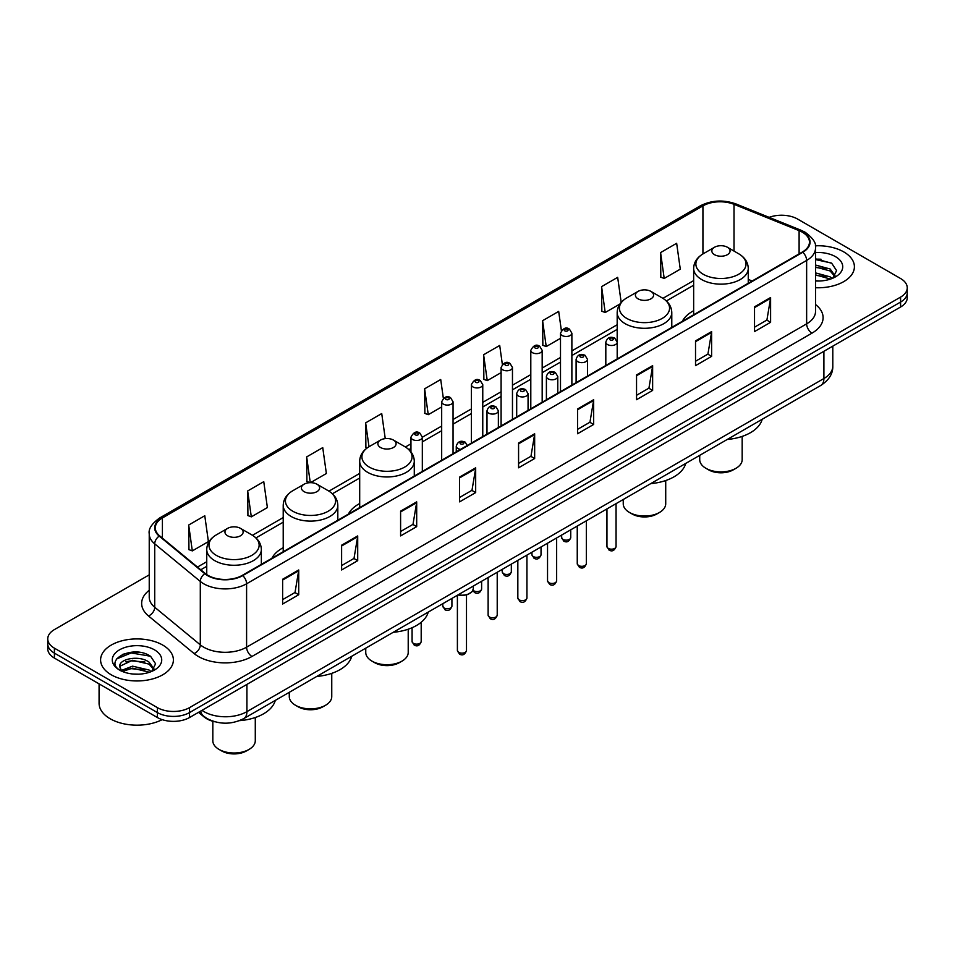<?xml version="1.0" encoding="UTF-8"?>
<svg xmlns="http://www.w3.org/2000/svg" width="955" height="955" viewBox="0 0 955 955"><rect width="100%" height="100%" fill="white"/><g stroke="black" fill="none" stroke-linecap="round" stroke-linejoin="round"><path stroke-width="1.43" d="M283.217 547.681A40.194 23.207 0 0 0 271.9 558.269M359.689 503.536A40.194 23.207 0 0 0 348.372 514.124M693.652 310.721A40.194 23.207 0 0 0 682.336 321.31M215.018 721.813A22.753 13.131 180 0 1 204.167 717.002L198.509 712.346M140.027 652.42A30.333 17.512 0 0 0 122.276 654.533M821.037 259.247A30.333 17.512 0 0 0 815.522 259.211M149.231 574.85L54.411 629.596A22.753 13.131 0 0 0 47.75 638.883L47.75 648.791A22.753 13.131 0 0 0 54.411 658.079L157.372 717.527A22.753 13.131 0 0 0 189.544 717.527L900.589 307.009A22.753 13.131 0 0 0 907.25 297.721L907.25 292.767A22.753 13.131 0 0 1 900.589 302.055A22.753 13.131 0 0 0 907.25 292.767L907.25 287.813A22.753 13.131 0 0 0 900.589 278.526L797.628 219.077A22.753 13.131 0 0 0 769.145 217.358M47.75 638.883A22.753 13.131 0 0 0 54.411 648.17L157.372 707.619A22.753 13.131 0 0 0 189.544 707.619L189.544 712.573L900.589 302.055L189.544 712.573A22.753 13.131 0 0 1 157.372 712.573A22.753 13.131 0 0 0 189.544 712.573L189.544 717.527M54.411 648.17L54.411 653.125L157.372 712.573L54.411 653.125A22.753 13.131 0 0 1 47.75 643.837A22.753 13.131 0 0 0 54.411 653.125L54.411 658.079M843.743 251.893A36.397 21.01 0 0 0 815.355 245.805A36.397 21.01 0 0 1 843.743 251.893A36.397 21.01 0 0 1 854.403 266.755A36.397 21.01 0 0 0 843.743 251.893M162.732 645.079A36.397 21.01 0 0 0 123.064 640.519A36.397 21.01 0 0 0 100.597 659.941A36.397 21.01 0 0 0 111.258 674.803A36.397 21.01 0 0 0 150.926 679.351A36.397 21.01 0 0 0 173.392 659.941A36.397 21.01 0 0 0 162.732 645.079A36.397 21.01 0 0 0 123.064 640.519A36.397 21.01 0 0 0 100.597 659.941A36.397 21.01 0 0 0 111.258 674.803A36.397 21.01 0 0 0 150.926 679.351A36.397 21.01 0 0 0 173.392 659.941A36.397 21.01 0 0 0 162.732 645.079M802.343 232.208A24.269 14.015 180 0 1 809.458 242.116A24.269 14.015 180 0 1 802.343 252.025L242.307 575.364A24.269 14.015 180 0 1 205.265 573.489L159.688 535.898A24.269 14.015 180 0 1 155.307 527.864A24.269 14.015 180 0 1 162.41 517.956L702.928 205.886A24.269 14.015 180 0 1 734.013 204.322L799.108 230.632A24.269 14.015 180 0 1 802.343 232.208M802.773 231.958A24.878 14.361 0 0 0 799.454 230.346L734.359 204.036A24.878 14.361 0 0 0 702.51 205.647L161.98 517.717A24.878 14.361 0 0 0 159.199 536.101L204.776 573.692A24.878 14.361 0 0 0 242.737 575.602L802.773 252.275A24.878 14.361 0 0 0 802.773 231.958M282.632 579.255L282.632 604.026L298.724 594.738L298.724 569.968L282.632 579.255M282.632 599.633L295.023 592.482L298.652 570.792A6.064 3.498 -120 0 0 298.724 569.968M294.916 592.542L298.724 594.738M341.615 545.21L341.615 569.968L357.707 560.681L357.707 535.922L341.615 545.21M341.615 565.575L354.007 558.424L357.636 536.734A6.064 3.498 -120 0 0 357.707 535.922M353.899 558.484L357.707 560.681M400.599 511.152L400.599 535.922L416.69 526.635L416.69 501.864L400.599 511.152M400.599 531.517L412.99 524.367L416.631 502.688A6.064 3.498 -120 0 0 416.69 501.864M412.882 524.438L416.69 526.635M459.594 477.094L459.594 501.864L475.674 492.577L475.674 467.807L459.594 477.094M459.594 497.471L471.985 490.309L475.614 468.63A6.064 3.498 -120 0 0 475.674 467.807M471.865 490.381L475.674 492.577M754.522 306.818L754.522 331.588L770.601 322.301L770.601 297.53L754.522 306.818M754.522 327.195L766.913 320.044L770.542 298.354A6.064 3.498 -120 0 0 770.601 297.53M766.793 320.104L770.601 322.301M695.527 340.875L695.527 365.646L711.618 356.358L711.618 331.588L695.527 340.875M695.527 361.253L707.918 354.09L711.559 332.412A6.064 3.498 -120 0 0 711.618 331.588M707.81 354.162L711.618 356.358M636.543 374.933L636.543 399.703L652.635 390.404L652.635 365.646L636.543 374.933M636.543 395.298L648.934 388.148L652.563 366.469A6.064 3.498 -120 0 0 652.635 365.646M648.827 388.208L652.635 390.404M577.56 408.991L577.56 433.749L593.652 424.462L593.652 399.691L577.56 408.991M577.56 429.356L589.951 422.206L593.58 400.515A6.064 3.498 -120 0 0 593.652 399.691M589.844 422.265L593.652 424.462M518.577 443.036L518.577 467.807L534.657 458.519L534.657 433.749L518.577 443.036M518.577 463.414L530.968 456.263L534.597 434.573A6.064 3.498 -120 0 0 534.657 433.749M530.861 456.323L534.657 458.519M815.522 287.73A36.397 21.01 0 0 0 854.403 266.755A36.397 21.01 0 0 1 815.522 287.73M189.544 707.619L900.589 297.101A22.753 13.131 0 0 0 907.25 287.813M310.482 482.681L326.371 473.501L322.742 447.62L306.662 456.908L306.913 481.523M247.667 490.966L251.308 516.846L267.388 507.559L263.759 481.678L247.667 490.966L247.93 515.581M188.684 525.023L192.313 550.892L208.405 541.604L204.776 515.736L188.684 525.023L188.947 549.638M502.354 364.368L499.704 345.459L483.612 354.747L483.875 379.362M561.373 330.549L558.687 311.402L542.595 320.689L542.858 345.304M621.192 302.401L617.67 277.344L601.578 286.631L601.841 311.258M660.574 252.586L664.202 278.454L680.282 269.167L676.653 243.286L660.574 252.586L660.824 277.201M385.247 438.62L381.725 413.563L365.646 422.85L365.896 447.477M443.347 398.295L440.709 379.517L424.629 388.804L424.891 413.42M424.629 388.804L428.258 414.673L441.676 406.937M428.258 414.673L424.629 413.324M483.612 354.747L487.241 380.627L501.089 372.629M487.241 380.627L483.612 379.266M542.595 320.689L546.224 346.57L560.501 338.321M546.224 346.57L542.595 345.209M601.578 286.631L605.219 312.512L619.926 304.024M605.219 312.512L601.578 311.151M664.202 278.454L660.574 277.105M367.162 447.943L365.646 447.37M365.646 422.85L368.988 446.737M310.005 482.681L306.662 481.427M306.662 456.908L310.268 482.681M251.308 516.846L247.667 515.485M192.313 550.892L188.684 549.543M815.522 280.758L819.641 281.009M815.522 272.891L830.134 276.866L832.139 278.478M815.522 274.861L830.492 279.087M815.522 265.036L830.134 269L835.052 275.804M815.522 266.994L830.134 270.969L834.67 276.317M815.522 280.961A24.723 14.277 0 0 0 835.494 276.855A24.723 14.277 0 0 0 835.494 256.668A24.723 14.277 0 0 0 815.522 252.55M832.724 278.239L836.592 270.623L831.698 263.246L815.522 258.817M815.522 259.581L831.363 263.019M815.522 267.448L825.884 268.797M815.522 275.315L825.884 276.663M699.717 455.356L699.717 459.642A21.237 12.26 0 0 0 705.936 468.308L708.61 469.848A17.441 10.075 0 0 0 733.285 469.848L735.959 468.308A21.237 12.26 0 0 0 742.178 459.642L742.178 436.399M708.61 469.848L705.936 468.308A21.237 12.26 0 0 0 735.959 468.308M714.519 254.687A9.096 5.253 0 0 0 727.388 254.687A9.096 5.253 0 0 0 727.388 247.25L738.681 253.779A25.081 14.48 0 0 1 738.681 274.252A25.081 14.48 0 0 1 703.214 274.252A25.081 14.48 0 0 1 703.214 253.779C697.043 257.444 693.855 262.315 693.652 268.391A27.301 15.758 0 0 0 701.65 279.54A27.301 15.758 0 0 0 731.399 282.955A27.301 15.758 0 0 0 748.254 268.391C748.052 262.315 744.864 257.444 738.681 253.779L727.388 247.25A9.096 5.253 0 0 0 714.519 247.25A9.096 5.253 0 0 0 714.519 254.687M727.209 439.479A41.71 24.078 0 0 0 762.186 419.281M623.245 499.501L623.245 503.786A21.237 12.26 0 0 0 629.464 512.453L632.15 514.005A17.441 10.075 0 0 0 656.813 514.005L659.499 512.453A21.237 12.26 0 0 0 665.719 503.786L665.719 480.544M632.15 514.005L629.464 512.453A21.237 12.26 0 0 0 659.499 512.453M638.047 298.831A9.096 5.253 0 0 0 650.916 298.831A9.096 5.253 0 0 0 650.916 291.406L662.221 297.924A25.081 14.48 0 0 1 662.221 318.397A25.081 14.48 0 0 1 626.755 318.397A25.081 14.48 0 0 1 626.743 297.924C620.571 301.589 617.384 306.471 617.181 312.548A27.301 15.758 0 0 0 625.179 323.685A27.301 15.758 0 0 0 654.927 327.099A27.301 15.758 0 0 0 671.783 312.548C671.58 306.471 668.393 301.589 662.221 297.924L650.916 291.406A9.096 5.253 0 0 0 638.047 291.406A9.096 5.253 0 0 0 638.047 298.831M650.737 483.624A41.71 24.078 0 0 0 685.714 463.438M365.753 648.17L365.753 652.444A21.237 12.26 0 0 0 371.973 661.123L374.647 662.663A17.441 10.075 0 0 0 399.321 662.663L401.995 661.123A21.237 12.26 0 0 0 408.215 652.444L408.215 629.214M374.647 662.663L371.973 661.123A21.237 12.26 0 0 0 401.995 661.123M380.544 447.501A9.096 5.253 0 0 0 393.424 447.501A9.096 5.253 0 0 0 393.424 440.064L404.717 446.594A25.081 14.48 0 0 1 404.717 467.067A25.081 14.48 0 0 1 369.251 467.067A25.081 14.48 0 0 1 369.251 446.594C363.079 450.259 359.88 455.129 359.689 461.205A27.301 15.758 0 0 0 367.675 472.355A27.301 15.758 0 0 0 397.435 475.769A27.301 15.758 0 0 0 414.279 461.205C414.088 455.129 410.889 450.259 404.717 446.594L393.424 440.064A9.096 5.253 0 0 0 380.544 440.064A9.096 5.253 0 0 0 380.544 447.501M393.245 632.294A41.71 24.078 0 0 0 428.222 612.095M289.281 692.315L289.281 696.601A21.237 12.26 0 0 0 295.501 705.268L298.187 706.807A17.441 10.075 0 0 0 322.85 706.807L325.536 705.268A21.237 12.26 0 0 0 331.755 696.601L331.755 673.359M298.187 706.807L295.501 705.268A21.237 12.26 0 0 0 325.536 705.268M304.084 491.646A9.096 5.253 0 0 0 316.953 491.646A9.096 5.253 0 0 0 316.953 484.209L328.245 490.739A25.081 14.48 0 0 1 328.257 490.739A25.081 14.48 0 0 1 328.245 511.212A25.081 14.48 0 0 1 292.779 511.212A25.081 14.48 0 0 1 292.779 490.739C286.607 494.404 283.42 499.274 283.217 505.35A27.301 15.758 0 0 0 291.215 516.5A27.301 15.758 0 0 0 320.964 519.914A27.301 15.758 0 0 0 337.819 505.35C337.616 499.274 334.429 494.404 328.257 490.739L316.953 484.209A9.096 5.253 0 0 0 304.084 484.209A9.096 5.253 0 0 0 304.084 491.646M316.774 676.438A41.71 24.078 0 0 0 351.75 656.24M212.822 721.276L212.822 740.746A21.237 12.26 0 0 0 219.041 749.412L221.715 750.964A17.441 10.075 0 0 0 246.39 750.964L249.064 749.412A21.237 12.26 0 0 0 255.283 740.746L255.283 717.503M221.715 750.964L219.041 749.412A21.237 12.26 0 0 0 249.064 749.412M227.612 535.791A9.096 5.253 0 0 0 240.481 535.791A9.096 5.253 0 0 0 240.481 528.366L251.786 534.884A25.081 14.48 0 0 1 251.786 555.368A25.081 14.48 0 0 1 216.319 555.368A25.081 14.48 0 0 1 216.319 534.884C210.136 538.548 206.949 543.431 206.746 549.507A27.301 15.758 0 0 0 214.744 560.645A27.301 15.758 0 0 0 244.504 564.059A27.301 15.758 0 0 0 261.348 549.507C261.145 543.431 257.957 538.548 251.786 534.884L240.481 528.366A9.096 5.253 0 0 0 227.612 528.366A9.096 5.253 0 0 0 227.612 535.791M239.43 720.667A41.71 24.078 0 0 0 275.291 700.397M99.081 683.864L99.081 703.286A37.914 21.893 0 0 0 110.183 718.757A37.914 21.893 0 0 0 162.183 719.64M132.852 674.015L138.63 674.182M121.512 670.386L132.554 666.172L149.111 670.04L151.117 671.652M122.527 671.449L132.554 668.142L149.481 672.26M121.691 671.15L119.912 666.996A17.142 9.896 0 0 0 122.682 671.58M154.042 668.989L149.111 662.185C138.821 654.509 117.656 659.248 119.912 666.996L119.853 666.244M119.96 667.235L120.437 665.969L132.554 660.275L149.111 664.143L153.648 669.491M151.702 671.413L155.581 663.809L150.675 656.419C133.33 643.957 102.495 660.383 120.306 670.458L121.19 671.007M154.483 649.842A24.723 14.277 0 0 0 119.506 649.842A24.723 14.277 0 0 0 119.506 670.028A24.723 14.277 0 0 0 154.483 670.028A24.723 14.277 0 0 0 154.483 649.842M116.689 658.902L131.205 652.945L150.341 656.204M125.762 661.803L131.205 660.812L144.874 661.982M125.762 669.658L131.205 668.667L144.874 669.849M201.982 710.341A30.333 17.512 0 0 0 204.024 711.642A30.333 17.512 0 0 0 246.915 711.642L823.902 378.526A30.333 17.512 0 0 0 832.796 366.135C833.011 373.668 829 380.102 820.763 385.462L243.776 718.59A15.173 8.762 60 0 0 246.915 711.642L246.915 684.401M823.902 351.273L823.902 378.526A15.173 8.762 60 0 1 820.763 385.462M200.753 711.045A15.173 10.147 129.5 0 0 203.403 715.987L198.795 712.179M900.589 307.009L900.589 297.101M157.372 717.527L157.372 707.619M815.522 304.526A37.914 21.893 180 0 1 812.001 333.14L251.965 656.467A7.58 4.381 60 0 1 246.593 647.18L806.641 323.852A30.333 17.512 0 0 0 815.522 311.461L815.522 248.061A30.333 17.512 180 0 1 806.641 260.44A7.58 4.381 -120 0 0 802.773 252.275M251.965 656.467A37.914 21.893 180 0 1 198.342 656.467A37.914 21.893 180 0 1 194.092 653.554L148.503 615.963A37.914 21.893 180 0 1 149.231 590.274M203.702 647.18A30.333 17.512 0 0 0 246.593 647.18L246.593 583.78A30.333 17.512 180 0 1 200.299 581.44L154.722 543.861A30.333 17.512 180 0 1 149.231 533.809L149.231 597.221A30.333 17.512 0 0 0 154.722 607.261L200.299 644.84A30.333 17.512 0 0 0 203.702 647.18M815.522 248.061C816.537 243.322 813.051 238.034 805.065 232.208L801.078 230.274A7.58 3.557 112 0 0 799.454 230.346M801.078 230.274L735.983 203.952C723.424 199.511 711.499 200.156 700.218 205.886A7.58 4.381 60 0 1 702.51 205.647M161.98 517.717A7.58 4.381 -120 0 0 159.688 517.956C151.821 523.615 148.335 528.903 149.231 533.809M159.199 536.101A7.58 5.073 129.5 0 0 154.722 543.861L154.722 607.261A7.58 5.073 -50.5 0 1 148.503 615.963M735.983 203.952A7.58 3.557 112 0 0 734.359 204.036M204.776 573.692A7.58 5.073 129.5 0 0 200.299 581.44L200.299 644.84A7.58 5.073 -50.5 0 1 194.092 653.554M242.737 575.602A7.58 4.381 60 0 1 246.593 583.78L806.641 260.44L806.641 323.852A7.58 4.381 60 0 0 812.001 333.14M162.41 517.956L162.41 538.143M799.108 230.632L799.108 253.887M734.013 204.322L734.013 251.081M752.146 281.009L748.254 279.421M702.928 205.886L702.928 253.946M693.652 280.603L662.913 298.342M617.181 324.748L571.878 350.903M560.501 357.468L542.177 368.057M530.801 374.623L512.465 385.211M501.089 391.777L482.764 402.353M471.388 408.931L453.052 419.508M441.676 426.073L422.325 437.247M410.948 443.812L405.421 447.012M359.689 473.417L328.95 491.157M283.217 517.562L252.49 535.301M206.746 561.707L197.482 567.067M518.577 443.824L534.597 434.573M577.56 409.767L593.58 400.515M636.543 375.709L652.563 366.469M695.527 341.663L711.559 332.412M754.522 307.606L770.542 298.354M459.594 477.882L475.614 468.63M400.599 511.94L416.631 502.688M341.615 545.985L357.636 536.734M282.632 580.043L298.652 570.792M616.059 546.535C614.554 550.629 612.227 551.823 609.075 550.128L606.95 546.535A4.548 2.626 0 0 0 608.287 548.397A4.548 2.626 0 0 0 613.241 548.97A4.548 2.626 0 0 0 616.059 546.535L616.059 503.655M607.487 344.528A5.682 3.283 180 0 1 605.816 342.2C607.273 337.545 610.245 336.184 614.745 338.154L617.193 342.2A5.682 3.283 180 0 1 613.683 345.244A5.682 3.283 180 0 1 607.487 344.528M612.847 338.333A1.898 1.098 0 0 0 610.161 338.333A1.898 1.098 0 0 0 610.161 339.885A1.898 1.098 0 0 0 612.847 339.885A1.898 1.098 0 0 0 612.847 338.333M586.346 563.689C584.854 567.783 582.526 568.977 579.363 567.282L577.25 563.689A4.548 2.626 0 0 0 578.575 565.551A4.548 2.626 0 0 0 583.541 566.112A4.548 2.626 0 0 0 586.346 563.689L586.346 520.809M577.775 361.682A5.682 3.283 180 0 1 576.104 359.355C577.56 354.687 580.533 353.338 585.033 355.296L587.48 359.355A5.682 3.283 180 0 1 583.971 362.387A5.682 3.283 180 0 1 577.775 361.682M583.135 355.487A1.898 1.098 0 0 0 580.461 355.487A1.898 1.098 0 0 0 580.461 357.039A1.898 1.098 0 0 0 583.135 357.039A1.898 1.098 0 0 0 583.135 355.487M556.646 580.843C555.142 584.938 552.814 586.131 549.662 584.436L547.537 580.843A4.548 2.626 0 0 0 548.874 582.693A4.548 2.626 0 0 0 553.828 583.266A4.548 2.626 0 0 0 556.646 580.843L556.646 537.952M548.063 378.825A5.682 3.283 180 0 1 546.403 376.509C547.86 371.841 550.832 370.492 555.321 372.45L557.78 376.509A5.682 3.283 180 0 1 554.27 379.541A5.682 3.283 180 0 1 548.063 378.825M553.434 372.641A1.898 1.098 0 0 0 550.749 372.641A1.898 1.098 0 0 0 550.749 374.181A1.898 1.098 0 0 0 553.434 374.181A1.898 1.098 0 0 0 553.434 372.641M526.933 597.997C525.429 602.08 523.101 603.285 519.95 601.59L517.837 597.997A4.548 2.626 0 0 0 519.162 599.847A4.548 2.626 0 0 0 524.128 600.42A4.548 2.626 0 0 0 526.933 597.997L526.933 555.106M518.362 395.979A5.682 3.283 180 0 1 516.691 393.663C518.147 388.995 521.12 387.646 525.62 389.604L528.067 393.663A5.682 3.283 180 0 1 524.558 396.695A5.682 3.283 180 0 1 518.362 395.979M523.722 389.795A1.898 1.098 0 0 0 521.036 389.795A1.898 1.098 0 0 0 521.036 391.335A1.898 1.098 0 0 0 523.722 391.335A1.898 1.098 0 0 0 523.722 389.795M497.221 615.139C495.729 619.234 493.401 620.428 490.237 618.733L488.124 615.139A4.548 2.626 0 0 0 489.461 617.002A4.548 2.626 0 0 0 494.415 617.575A4.548 2.626 0 0 0 497.221 615.139L497.221 572.26M488.65 413.133A5.682 3.283 180 0 1 486.99 410.805C488.447 406.15 491.419 404.789 495.908 406.758L498.367 410.805A5.682 3.283 180 0 1 494.857 413.849A5.682 3.283 180 0 1 488.65 413.133M494.022 406.937A1.898 1.098 0 0 0 491.336 406.937A1.898 1.098 0 0 0 491.336 408.489A1.898 1.098 0 0 0 494.022 408.489A1.898 1.098 0 0 0 494.022 406.937M466.494 650.534C465.001 654.617 462.674 655.822 459.522 654.127L457.397 650.534A4.548 2.626 0 0 0 458.734 652.384A4.548 2.626 0 0 0 463.688 652.957A4.548 2.626 0 0 0 466.494 650.534L466.494 594.929M460.525 449.375A5.682 3.283 180 0 1 457.923 448.516A5.682 3.283 180 0 1 456.263 446.2C457.72 441.532 460.692 440.183 465.181 442.141L467.64 446.2M463.294 442.332A1.898 1.098 0 0 0 460.608 442.332A1.898 1.098 0 0 0 460.608 443.872A1.898 1.098 0 0 0 463.294 443.872A1.898 1.098 0 0 0 463.294 442.332M458.173 594.81A11.376 6.566 0 0 0 473.322 588.614L473.322 586.06M469.717 593.413A10.612 6.124 180 0 1 457.982 594.917M562.973 539.384A4.548 2.626 0 0 0 567.938 539.957A4.548 2.626 0 0 0 570.744 537.534C569.24 541.616 566.912 542.822 563.76 541.127L561.647 537.534A4.548 2.626 0 0 0 562.973 539.384M571.878 385.08L571.878 333.2A5.682 3.283 180 0 1 568.368 336.232A5.682 3.283 180 0 1 562.173 335.515A5.682 3.283 180 0 1 560.501 333.2L560.501 391.646M564.847 330.872A1.898 1.098 0 0 0 567.533 330.872A1.898 1.098 0 0 0 567.533 329.332A1.898 1.098 0 0 0 564.847 329.332A1.898 1.098 0 0 0 564.847 330.872M533.272 556.538A4.548 2.626 0 0 0 538.226 557.111A4.548 2.626 0 0 0 541.031 554.676C539.539 558.77 537.211 559.976 534.048 558.269L531.935 554.676A4.548 2.626 0 0 0 533.272 556.538M542.177 402.234L542.177 350.354A5.682 3.283 180 0 1 538.668 353.386A5.682 3.283 180 0 1 532.46 352.67A5.682 3.283 180 0 1 530.801 350.354L530.801 408.8M535.146 348.026A1.898 1.098 0 0 0 537.82 348.026A1.898 1.098 0 0 0 537.82 346.474A1.898 1.098 0 0 0 535.146 346.474A1.898 1.098 0 0 0 535.146 348.026M503.56 573.692A4.548 2.626 0 0 0 508.514 574.253A4.548 2.626 0 0 0 511.331 571.83C509.827 575.925 507.499 577.118 504.347 575.423L502.223 571.83A4.548 2.626 0 0 0 503.56 573.692M512.465 419.388L512.465 367.496A5.682 3.283 180 0 1 508.955 370.528A5.682 3.283 180 0 1 502.76 369.824A5.682 3.283 180 0 1 501.089 367.496L501.089 425.954M505.434 365.18A1.898 1.098 0 0 0 508.12 365.18A1.898 1.098 0 0 0 508.12 363.628A1.898 1.098 0 0 0 505.434 363.628A1.898 1.098 0 0 0 505.434 365.18M473.035 590.19A4.548 2.626 0 0 0 473.859 590.835A4.548 2.626 0 0 0 478.813 591.408A4.548 2.626 0 0 0 481.618 588.984C480.126 593.079 477.798 594.273 474.635 592.577L472.856 590.596M482.764 436.531L482.764 384.65A5.682 3.283 180 0 1 479.243 387.682A5.682 3.283 180 0 1 473.047 386.978A5.682 3.283 180 0 1 471.388 384.65L471.388 443.108M475.733 382.334A1.898 1.098 0 0 0 478.407 382.334A1.898 1.098 0 0 0 478.407 380.782A1.898 1.098 0 0 0 475.733 380.782A1.898 1.098 0 0 0 475.733 382.334M444.147 607.989A4.548 2.626 0 0 0 449.101 608.562A4.548 2.626 0 0 0 451.918 606.139C450.414 610.221 448.086 611.427 444.935 609.732L442.81 606.139A4.548 2.626 0 0 0 444.147 607.989M453.052 453.685L453.052 401.804A5.682 3.283 180 0 1 449.542 404.836A5.682 3.283 180 0 1 443.347 404.12A5.682 3.283 180 0 1 441.676 401.804L441.676 460.25M446.021 399.476A1.898 1.098 0 0 0 448.707 399.476A1.898 1.098 0 0 0 448.707 397.937A1.898 1.098 0 0 0 446.021 397.937A1.898 1.098 0 0 0 446.021 399.476M413.42 643.384A4.548 2.626 0 0 0 418.374 643.945A4.548 2.626 0 0 0 421.191 641.521C419.687 645.616 417.359 646.81 414.207 645.114L412.083 641.521A4.548 2.626 0 0 0 413.42 643.384M422.325 471.424L422.325 437.187A5.682 3.283 180 0 1 418.815 440.219A5.682 3.283 180 0 1 412.62 439.515A5.682 3.283 180 0 1 410.948 437.187L410.948 451.882M415.294 434.871A1.898 1.098 0 0 0 417.98 434.871A1.898 1.098 0 0 0 417.98 433.319A1.898 1.098 0 0 0 415.294 433.319A1.898 1.098 0 0 0 415.294 434.871M243.776 718.59C231.576 724.714 219.364 724.714 207.163 718.59L203.403 715.987M832.796 366.135L832.796 346.152M700.218 205.886L159.688 517.956M693.652 285.223L666.375 300.968M617.181 329.368L571.878 355.523M560.501 362.088L542.177 372.677M530.801 379.242L512.465 389.819M501.089 396.385L482.764 406.973M471.388 413.539L453.052 424.127M441.676 430.693L422.325 441.867M410.948 448.432L408.883 449.626M359.689 478.025L332.412 493.771M283.217 522.182L255.94 537.928M206.746 566.327L200.777 569.777M748.254 283.253L748.254 268.391M693.652 314.78L693.652 268.391M714.519 247.25L703.214 253.779M671.783 327.398L671.783 312.548M617.181 341.914L617.181 312.548M638.047 291.406L626.743 297.924M414.279 476.068L414.279 461.205M359.689 507.594L359.689 461.205M380.544 440.064L369.251 446.594M337.819 520.212L337.819 505.35M283.217 551.739L283.217 505.35M304.084 484.209L292.779 490.739M261.348 564.369L261.348 549.507M206.746 574.588L206.746 549.507M227.612 528.366L216.319 534.884M606.95 546.535L606.95 508.908M605.816 365.49L605.816 342.2M617.193 358.925L617.193 342.2M577.25 563.689L577.25 526.062M576.104 382.645L576.104 359.355M587.48 376.067L587.48 359.355M547.537 580.843L547.537 543.204M546.403 399.787L546.403 376.509M557.78 393.221L557.78 376.509M517.837 597.997L517.837 560.358M516.691 416.941L516.691 393.663M528.067 410.375L528.067 393.663M488.124 615.139L488.124 577.512M486.99 434.095L486.99 410.805M498.367 427.53L498.367 410.805M457.397 650.534L457.397 595.252M456.263 451.834L456.263 446.2M473.322 588.614L472.307 591.491L467.795 594.535L461.993 595.502L457.791 595.025M570.744 537.534L570.744 529.81M571.878 333.2L569.431 329.141C566.124 326.753 563.152 328.114 560.501 333.2M561.647 537.534L561.647 535.063M541.031 554.676L541.031 546.964M542.177 350.354L539.718 346.295C536.424 343.907 533.451 345.256 530.801 350.354M531.935 554.676L531.935 552.217M511.331 571.83L511.331 564.119M512.465 367.496L510.018 363.437C506.711 361.062 503.739 362.411 501.089 367.496M502.223 571.83L502.223 569.371M481.618 588.984L481.618 581.273M482.764 384.65L480.305 380.591C477.011 378.216 474.038 379.565 471.388 384.65M451.918 606.139L451.918 598.415M453.052 401.804L450.605 397.746C447.298 395.358 444.326 396.719 441.676 401.804M442.81 606.139L442.81 603.667M421.191 641.521L421.191 622.266M422.325 437.187L419.878 433.128C416.571 430.753 413.599 432.102 410.948 437.187M412.083 641.521L412.083 627.722"/></g></svg>

